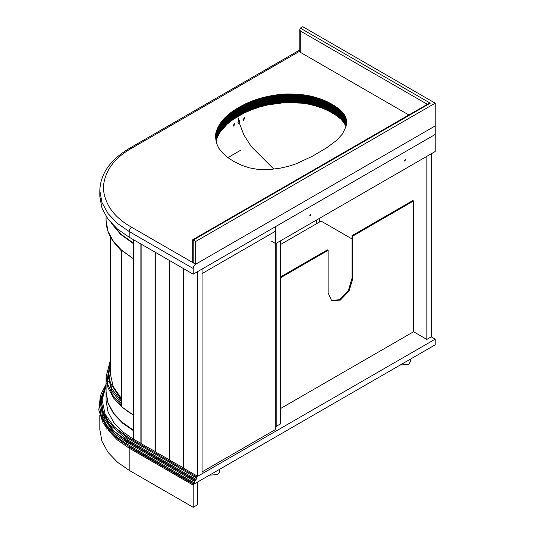 <?xml version="1.0" encoding="UTF-8"?>
<svg xmlns="http://www.w3.org/2000/svg" width="534" height="534" viewBox="0 0 534 534"><rect width="100%" height="100%" fill="white"/><g stroke="black" fill="none" stroke-linecap="round" stroke-linejoin="round"><path stroke-width="0.8" d="M319.506 222.011L319.506 218.313M316.549 223.719L316.549 220.021M121.191 398.197L113.148 386.442L110.258 373.399L110.258 236.562M121.572 250.126L133.16 258.563L133.16 243.491L120.564 234.326L111.252 223.132M121.265 405.933L121.265 250.212C111.272 241.188 106.206 231.269 106.079 220.449L108.015 231.409L113.622 241.742L122.286 250.913L133.16 258.563L133.16 429.99L122.286 422.341L113.622 413.176L108.015 402.836L106.079 391.876L106.079 376.81L108.015 387.771L113.622 398.104L122.286 407.275L133.16 414.925C129.215 412.602 125.29 409.758 121.365 406.374L121.365 250.199M121.265 403.544L111.653 390.708L108.168 376.243L108.168 373.967L111.653 388.438L121.265 401.268M121.265 401.121L121.191 250.706L116.025 244.906M121.298 401.167L121.518 400.16M133.613 243.23L133.16 243.491M133.16 429.99L133.613 429.73M233.558 125.977L233.291 125.383L234.813 123.174L233.832 126.231L233.558 125.977M238.718 120.277L239.619 120.263L239.406 123.234L238.538 123.261L237.977 122.406L238.718 120.277L237.797 116.552L231.683 120.51L227.09 124.228L220.375 131.751L217.725 136.417L216.056 140.816L216.056 132.285L217.725 127.886L222.324 120.611L229.013 114.042L238.825 107.401L247.582 102.902L257.982 98.977L268.448 96.274L285.103 94.044L301.69 94.645L314.673 97.121L327.903 102.047L337.461 107.821L343.616 113.642L345.411 116.679L346.433 119.956L346.573 123.16L345.892 126.785L342.468 133.941L336.734 140.275L326.588 147.851L312.437 156.222L295.99 163.845L288.76 166.228L280.69 168.077L271.893 169.265L263.923 169.632L256.547 169.165L249.418 167.85L241.802 165.326L233.799 161.428L227.651 157.457L222.464 152.804L218.806 148.225L216.777 143.84L215.616 137.265L216.056 132.285M243.157 120.043L242.997 119.616L244.759 117.547L243.584 120.484L243.157 120.043M273.768 169.071L251.22 146.51L243.891 134.962L239.406 123.234M410.559 359.068L410.559 361.598L408.55 364.395L400.246 365.016M407.048 361.091L409.685 359.569M219.748 469.226L219.748 471.762L217.738 474.559L209.441 475.18M216.243 471.255L218.873 469.733M331.367 300.682L339.691 299.621L348.395 290.436L351.999 278.301L351.999 235.654L412.815 200.544L413.556 200.971L413.556 331.748L426.846 339.424L431.278 336.867L431.278 153.779M426.846 339.424L426.846 156.335M275.31 426.913L280.604 423.863L280.604 240.774M276.171 426.419L276.171 243.33L276.171 426.419M193.201 262.808L193.201 240.06L430.297 103.175L428.555 103.589L192.687 239.766L192.687 262.094L195.658 264.23L435.217 125.917L435.217 103.175L302.758 26.7L300.295 28.122L299.788 29.25L299.788 51.578L300.295 52.285L408.857 114.964M300.295 52.285L300.295 30.965L299.788 29.25M193.201 240.06L195.658 241.481L435.217 103.175M299.788 49.982L129.909 148.065C110.451 159.486 100.419 173.663 99.811 190.598L101.941 202.459L108.062 213.587L117.467 223.399L129.181 231.536L193.201 268.489C193.355 266.686 194.176 265.264 195.658 264.23L195.658 241.481M351.999 238.925L321.101 221.089L280.604 244.472M351.999 235.654L352.74 236.081L352.74 278.728L349.136 290.863L340.432 300.048L331.727 300.909L328.116 292.939L328.116 250.299L327.382 249.872L280.604 276.879M352.74 236.081L413.556 200.971M280.604 277.733L328.116 250.299M413.556 331.748L280.604 408.51M202.059 471.902L275.31 429.616L275.31 243.404M197.627 271.619L202.059 269.063L202.059 473.751L197.627 476.315L197.627 271.619M197.627 476.315L183.596 468.211L183.596 268.635M183.596 467.924L169.438 460.034L169.438 260.458M169.438 459.754L155.281 451.864L155.281 252.288M155.281 451.577L141.123 443.687L141.123 244.111M141.123 443.407L133.613 439.355L122.633 431.732L113.815 422.534L108.075 412.094L106.079 400.974L106.079 392.243M241.114 149.994L227.884 157.63M133.613 439.355L133.613 239.779M133.613 430.825L122.633 423.202L113.815 414.004L108.075 403.57L106.079 392.443M112.38 224.34L121.625 234.7L133.613 243.19M155.034 451.717L155.034 252.141M183.349 468.064L183.349 268.489M169.191 459.894L169.191 260.318M140.883 443.547L140.883 243.971M271.739 241.341L275.678 243.617L435.217 151.502L435.217 125.917L195.658 264.23L131.644 227.27C113.942 217.318 104.49 204.148 103.296 187.754C104.49 171.361 113.942 158.184 131.644 148.238L300.295 50.864M275.678 243.617L275.678 226.556L435.217 134.448L193.201 274.176L129.181 237.216L117.467 229.086L108.062 219.274L101.941 208.147L99.811 196.278L99.811 190.598M404.318 160.814L405.373 159.706L404.939 161.168L404.318 160.814M309.78 215.402L310.828 214.288L310.394 215.756L309.78 215.402M345.992 118.174L345.992 126.705L343.896 122.56L340.819 119.082L335.966 115.297L329.431 111.352L323.23 108.522L315.841 105.986L307.904 104.043L301.436 103.149L284.622 102.595L267.955 104.904L259.37 107.074L251.868 109.657L244.759 112.761L237.79 116.559L237.79 108.028M238.825 115.931L238.825 107.401M193.201 268.489L193.201 274.176M202.059 273.608L275.678 231.109L275.678 226.556L202.059 269.063L202.059 273.608M193.201 507.3L197.627 504.743L197.627 481.995L193.688 484.271L193.201 485.126L193.201 507.3L129.181 470.341L117.467 462.21L108.062 452.398L101.941 441.264L99.811 429.403L99.811 415.252M435.217 339.143L196.645 476.882L196.152 479.439L194.676 481.428L194.182 483.991L435.217 344.824L435.217 339.143L431.278 336.867M100.359 396.315L98.783 409.898L103.135 423.175L112.641 434.956L125.737 444.468L194.182 483.991M121.298 399.939L110.411 383.052L108.869 373.673L110.258 364.228M121.265 250.586L117.166 246.187M121.265 405.072L112.901 395.44L107.895 384.553L106.94 373.039L110.258 361.665M430.297 103.175L300.295 28.122M300.295 30.965L427.834 104.597M352.74 278.728L351.999 278.301M215.576 136.15L215.576 135.796M215.576 136.303L215.576 135.656M215.582 136.457L215.582 135.516M215.582 136.617L215.582 135.369M215.589 136.771L215.589 135.229M215.596 136.931L215.596 135.089M215.609 137.091L215.609 134.948M215.616 137.258L215.616 134.808M215.629 137.425L215.629 134.675M215.643 137.592L215.643 134.535M215.656 137.765L215.656 134.394M215.676 137.946L215.676 134.254M215.696 138.126L215.696 134.121M215.709 138.313L215.709 133.981M215.736 138.5L215.736 133.84M215.756 138.686L215.756 133.7M215.783 138.88L215.783 133.56M215.803 139.074L215.803 133.42M215.829 139.274L215.829 133.28M215.863 139.481L215.863 133.14M215.89 139.688L215.89 132.999M215.923 139.895L215.923 132.853M215.956 140.108L215.956 132.712M215.99 140.322L215.99 132.572M216.023 140.956L216.023 132.432M216.096 140.669L216.096 132.145M216.137 140.529L216.137 131.998M216.177 140.389L216.177 131.858M216.223 140.242L216.223 131.711M216.263 140.095L216.263 131.571M216.31 139.955L216.31 131.424M216.357 139.808L216.357 131.277M216.403 139.661L216.403 131.137M216.45 139.521L216.45 130.99M216.497 139.374L216.497 130.843M216.55 139.227L216.55 130.697M216.604 139.08L216.604 130.55M216.657 138.933L216.657 130.409M216.711 138.787L216.711 130.263M216.764 138.64L216.764 130.116M216.824 138.493L216.824 129.969M216.884 138.346L216.884 129.822M216.938 138.199L216.938 129.675M216.998 138.052L216.998 129.522M217.064 137.905L217.064 129.375M217.124 137.759L217.124 129.228M217.184 137.612L217.184 129.081M217.251 137.458L217.251 128.934M217.318 137.311L217.318 128.781M217.385 137.165L217.385 128.634M217.451 137.018L217.451 128.487M217.518 136.864L217.518 128.34M217.585 136.717L217.585 128.187M217.658 136.57L217.658 128.04M217.725 136.417L217.725 127.886M217.799 136.27L217.799 127.739M217.872 136.117L217.872 127.586M217.945 135.97L217.945 127.439M218.019 135.816L218.019 127.292M218.092 135.669L218.092 127.139M218.172 135.523L218.172 126.992M218.246 135.369L218.246 126.845M218.326 135.222L218.326 126.692M218.399 135.075L218.399 126.545M218.479 134.928L218.479 126.398M218.56 134.782L218.56 126.251M218.64 134.635L218.64 126.104M218.72 134.488L218.72 125.957M218.8 134.341L218.8 125.81M218.88 134.194L218.88 125.664M218.96 134.047L218.96 125.517M219.047 133.9L219.047 125.37M219.127 133.754L219.127 125.23M219.214 133.613L219.214 125.083M219.294 133.467L219.294 124.936M219.381 133.32L219.381 124.789M219.467 133.18L219.467 124.649M219.554 133.033L219.554 124.502M219.641 132.893L219.641 124.362M219.734 132.746L219.734 124.215M219.821 132.606L219.821 124.075M219.915 132.459L219.915 123.935M220.001 132.319L220.001 123.788M220.095 132.178L220.095 123.648M220.188 132.038L220.188 123.508M220.282 131.898L220.282 123.367M220.375 131.751L220.375 123.227M220.469 131.611L220.469 123.087M220.569 131.471L220.569 122.947M220.662 131.337L220.662 122.807M220.762 131.197L220.762 122.666M220.856 131.057L220.856 122.526M220.956 130.917L220.956 122.386M221.056 130.777L221.056 122.253M221.156 130.643L221.156 122.112M221.256 130.503L221.256 121.972M221.363 130.363L221.363 121.839M221.463 130.229L221.463 121.699M221.57 130.089L221.57 121.565M221.677 129.956L221.677 121.425M221.784 129.822L221.784 121.291M221.89 129.682L221.89 121.151M221.997 129.548L221.997 121.018M222.104 129.408L222.104 120.884M222.217 129.275L222.217 120.744M222.324 129.141L222.324 120.611M222.438 129.008L222.438 120.477M222.551 128.868L222.551 120.344M222.665 128.734L222.665 120.203M222.778 128.601L222.778 120.07M222.898 128.467L222.898 119.936M223.012 128.327L223.012 119.803M223.132 128.193L223.132 119.669M223.252 128.06L223.252 119.529M223.372 127.926L223.372 119.396M223.492 127.793L223.492 119.262M223.612 127.659L223.612 119.129M223.733 127.526L223.733 118.995M223.859 127.392L223.859 118.862M223.986 127.259L223.986 118.728M224.106 127.125L224.106 118.595M224.233 126.992L224.233 118.461M224.36 126.858L224.36 118.328M224.494 126.725L224.494 118.194M224.62 126.591L224.62 118.061M224.747 126.458L224.747 117.934M224.881 126.324L224.881 117.8M225.014 126.198L225.014 117.667M225.148 126.064L225.148 117.533M225.281 125.931L225.281 117.4M225.415 125.797L225.415 117.273M225.548 125.67L225.548 117.14M225.682 125.537L225.682 117.006M225.822 125.403L225.822 116.873M225.955 125.276L225.955 116.746M226.096 125.143L226.096 116.612M226.236 125.009L226.236 116.485M226.376 124.883L226.376 116.352M226.516 124.749L226.516 116.218M226.656 124.622L226.656 116.092M226.803 124.489L226.803 115.958M226.943 124.362L226.943 115.831M227.09 124.228L227.09 115.704M227.23 124.102L227.23 115.571M227.377 123.975L227.377 115.444M227.524 123.841L227.524 115.311M227.671 123.714L227.671 115.184M227.818 123.588L227.818 115.057M227.965 123.461L227.965 114.93M228.111 123.327L228.111 114.803M228.258 123.2L228.258 114.677M228.412 123.074L228.412 114.55M228.559 122.953L228.559 114.423M228.712 122.827L228.712 114.296M228.859 122.7L228.859 114.169M229.013 122.573L229.013 114.042M229.166 122.446L229.166 113.922M229.32 122.326L229.32 113.795M229.473 122.199L229.473 113.675M229.627 122.079L229.627 113.548M229.78 121.952L229.78 113.428M229.934 121.832L229.934 113.301M230.094 121.712L230.094 113.181M230.247 121.585L230.247 113.061M230.408 121.465L230.408 112.941M230.561 121.345L230.561 112.814M230.721 121.225L230.721 112.694M230.882 121.105L230.882 112.574M231.042 120.984L231.042 112.454M231.202 120.864L231.202 112.34M231.362 120.751L231.362 112.22M231.522 120.631L231.522 112.1M231.683 120.51L231.683 111.98M231.843 120.397L231.843 111.866M232.01 120.277L232.01 111.746M232.17 120.163L232.17 111.633M232.337 120.043L232.337 111.513M232.504 119.93L232.504 111.399M232.67 119.816L232.67 111.286M232.837 119.696L232.837 111.172M233.004 119.583L233.004 111.059M233.171 119.469L233.171 110.938M233.338 119.356L233.338 110.825M233.512 119.242L233.512 110.712M233.685 119.129L233.685 110.598M233.859 119.009L233.859 110.485M234.039 118.895L234.039 110.364M234.212 118.782L234.212 110.251M234.393 118.668L234.393 110.138M234.573 118.548L234.573 110.024M234.753 118.435L234.753 109.904M234.933 118.321L234.933 109.79M235.114 118.201L235.114 109.677M235.3 118.087L235.3 109.557M235.487 117.967L235.487 109.443M235.674 117.854L235.674 109.323M235.861 117.74L235.861 109.21M236.048 117.62L236.048 109.09M236.235 117.5L236.235 108.976M236.428 117.387L236.428 108.856M236.622 117.266L236.622 108.736M236.809 117.153L236.809 108.622M237.003 117.033L237.003 108.502M237.196 116.913L237.196 108.382M237.396 116.792L237.396 108.268M237.59 116.672L237.59 108.148M237.984 116.439L237.984 107.908M238.184 116.319L238.184 107.788M238.384 116.192L238.384 107.668M238.585 116.072L238.585 107.548M239.078 115.791L239.078 107.261M239.285 115.671L239.285 107.147M239.492 115.558L239.492 107.027M239.699 115.444L239.699 106.913M239.913 115.331L239.913 106.8M240.12 115.217L240.12 106.687M240.32 115.104L240.32 106.573M240.527 114.99L240.527 106.46M240.734 114.877L240.734 106.353M240.941 114.77L240.941 106.239M241.141 114.656L241.141 106.126M241.348 114.543L241.348 106.019M241.548 114.436L241.548 105.906M241.755 114.323L241.755 105.799M241.955 114.216L241.955 105.685M242.156 114.109L242.156 105.578M242.363 114.002L242.363 105.472M242.563 113.896L242.563 105.365M242.763 113.789L242.763 105.258M242.963 113.682L242.963 105.151M243.164 113.575L243.164 105.051M243.364 113.475L243.364 104.944M243.564 113.368L243.564 104.838M243.764 113.268L243.764 104.737M243.965 113.161L243.965 104.637M244.165 113.061L244.165 104.537M244.365 112.961L244.365 104.43M244.559 112.861L244.559 104.337M244.759 112.761L244.759 104.237M244.959 112.667L244.959 104.137M245.159 112.567L245.159 104.037M245.353 112.474L245.353 103.943M245.553 112.374L245.553 103.843M245.753 112.28L245.753 103.75M245.954 112.187L245.954 103.656M246.154 112.087L246.154 103.563M246.354 111.993L246.354 103.462M246.561 111.9L246.561 103.369M246.761 111.806L246.761 103.276M246.968 111.713L246.968 103.182M247.169 111.619L247.169 103.089M247.376 111.526L247.376 102.995M247.582 111.432L247.582 102.902M247.789 111.339L247.789 102.815M247.996 111.252L247.996 102.722M248.203 111.159L248.203 102.628M248.417 111.065L248.417 102.541M248.624 110.979L248.624 102.448M248.837 110.885L248.837 102.361M249.051 110.798L249.051 102.268M249.265 110.705L249.265 102.181M249.471 110.618L249.471 102.087M249.685 110.531L249.685 102.001M249.905 110.438L249.905 101.914M250.119 110.351L250.119 101.82M250.333 110.264L250.333 101.734M250.553 110.178L250.553 101.647M250.766 110.091L250.766 101.56M250.987 110.004L250.987 101.473M251.207 109.917L251.207 101.387M251.427 109.83L251.427 101.3M251.647 109.744L251.647 101.213M251.868 109.657L251.868 101.133M252.088 109.577L252.088 101.046M252.308 109.49L252.308 100.959M252.529 109.403L252.529 100.873M252.756 109.323L252.756 100.793M252.976 109.236L252.976 100.706M253.203 109.15L253.203 100.626M253.43 109.07L253.43 100.539M253.65 108.989L253.65 100.459M253.877 108.903L253.877 100.379M254.104 108.823L254.104 100.292M254.331 108.742L254.331 100.212M254.558 108.662L254.558 100.132M254.785 108.582L254.785 100.052M255.012 108.502L255.012 99.971M255.239 108.422L255.239 99.891M255.466 108.342L255.466 99.811M255.693 108.262L255.693 99.738M255.919 108.188L255.919 99.658M256.146 108.108L256.146 99.578M256.38 108.028L256.38 99.504M256.607 107.955L256.607 99.424M256.834 107.881L256.834 99.351M257.068 107.801L257.068 99.277M257.295 107.728L257.295 99.197M257.522 107.654L257.522 99.124M257.755 107.581L257.755 99.05M257.982 107.508L257.982 98.977M258.216 107.434L258.216 98.903M258.449 107.361L258.449 98.83M258.676 107.287L258.676 98.757M258.91 107.221L258.91 98.69M259.144 107.147L259.144 98.616M259.37 107.074L259.37 98.55M259.604 107.007L259.604 98.476M259.838 106.94L259.838 98.41M260.071 106.867L260.071 98.343M260.305 106.8L260.305 98.269M260.539 106.733L260.539 98.203M260.772 106.666L260.772 98.136M261.006 106.6L261.006 98.069M261.239 106.533L261.239 98.002M261.473 106.466L261.473 97.942M261.707 106.406L261.707 97.876M261.94 106.339L261.94 97.809M262.174 106.273L262.174 97.749M262.414 106.213L262.414 97.682M262.648 106.153L262.648 97.622M262.882 106.086L262.882 97.562M263.122 106.026L263.122 97.502M263.355 105.966L263.355 97.435M263.589 105.906L263.589 97.375M263.829 105.845L263.829 97.322M264.07 105.785L264.07 97.261M264.303 105.732L264.303 97.201M264.544 105.672L264.544 97.141M264.784 105.612L264.784 97.088M265.024 105.558L265.024 97.028M265.264 105.498L265.264 96.968M265.505 105.445L265.505 96.914M265.752 105.385L265.752 96.861M265.992 105.332L265.992 96.801M266.232 105.278L266.232 96.747M266.479 105.225L266.479 96.694M266.726 105.171L266.726 96.641M266.967 105.118L266.967 96.587M267.214 105.064L267.214 96.534M267.461 105.011L267.461 96.48M267.708 104.958L267.708 96.427M267.955 104.904L267.955 96.38M268.202 104.858L268.202 96.327M268.448 104.804L268.448 96.274M268.702 104.757L268.702 96.227M268.949 104.704L268.949 96.173M269.196 104.657L269.196 96.127M269.45 104.604L269.45 96.08M269.703 104.557L269.703 96.027M269.95 104.51L269.95 95.98M270.204 104.464L270.204 95.933M270.458 104.41L270.458 95.886M270.711 104.364L270.711 95.84M270.965 104.317L270.965 95.793M271.219 104.277L271.219 95.746M271.472 104.23L271.472 95.699M271.733 104.183L271.733 95.653M271.986 104.137L271.986 95.606M272.24 104.09L272.24 95.566M272.5 104.05L272.5 95.519M272.761 104.003L272.761 95.473M273.014 103.963L273.014 95.432M273.274 103.916L273.274 95.386M273.535 103.876L273.535 95.346M273.795 103.83L273.795 95.306M274.055 103.79L274.055 95.259M274.309 103.75L274.309 95.219M274.569 103.709L274.569 95.179M274.83 103.669L274.83 95.139M275.09 103.629L275.09 95.099M275.35 103.589L275.35 95.059M275.604 103.549L275.604 95.019M275.864 103.509L275.864 94.985M276.118 103.476L276.118 94.945M276.378 103.436L276.378 94.905M276.632 103.402L276.632 94.872M276.892 103.362L276.892 94.838M277.146 103.329L277.146 94.798M277.4 103.296L277.4 94.765M277.653 103.262L277.653 94.732M277.914 103.229L277.914 94.698M278.167 103.195L278.167 94.665M278.421 103.162L278.421 94.631M278.675 103.129L278.675 94.598M278.928 103.102L278.928 94.571M279.182 103.069L279.182 94.538M279.429 103.042L279.429 94.511M279.683 103.009L279.683 94.485M279.936 102.982L279.936 94.451M280.183 102.955L280.183 94.425M280.437 102.928L280.437 94.398M280.684 102.902L280.684 94.378M280.937 102.882L280.937 94.351M281.184 102.855L281.184 94.324M281.431 102.828L281.431 94.304M281.678 102.808L281.678 94.278M281.932 102.788L281.932 94.258M282.179 102.762L282.179 94.238M282.426 102.742L282.426 94.218M282.666 102.722L282.666 94.198M282.913 102.708L282.913 94.178M283.16 102.688L283.16 94.158M283.407 102.668L283.407 94.144M283.647 102.655L283.647 94.124M283.894 102.641L283.894 94.111M284.135 102.621L284.135 94.097M284.375 102.608L284.375 94.084M284.622 102.595L284.622 94.071M284.862 102.588L284.862 94.057M285.103 102.575L285.103 94.044M285.343 102.561L285.343 94.037M285.583 102.555L285.583 94.024M285.823 102.548L285.823 94.017M286.064 102.535L286.064 94.011M286.304 102.528L286.304 94.004M286.544 102.528L286.544 93.997M286.785 102.521L286.785 93.991M287.032 102.515L287.032 93.984M287.272 102.515L287.272 93.984M287.519 102.508L287.519 93.977M287.766 102.508L287.766 93.977M288.013 102.508L288.013 93.977M288.26 102.508L288.26 93.977M288.514 102.508L288.514 93.977M288.767 102.508L288.767 93.977M289.014 102.508L289.014 93.977M289.268 102.508L289.268 93.984M289.528 102.515L289.528 93.984M289.782 102.515L289.782 93.991M290.035 102.521L290.035 93.991M290.296 102.528L290.296 93.997M290.556 102.535L290.556 94.004M290.816 102.535L290.816 94.011M291.077 102.541L291.077 94.017M291.337 102.555L291.337 94.024M291.604 102.561L291.604 94.031M291.864 102.568L291.864 94.037M292.131 102.575L292.131 94.051M292.398 102.588L292.398 94.057M292.665 102.595L292.665 94.071M292.932 102.608L292.932 94.077M293.206 102.615L293.206 94.091M293.473 102.628L293.473 94.097M293.747 102.641L293.747 94.111M294.02 102.655L294.02 94.124M294.294 102.668L294.294 94.138M294.568 102.682L294.568 94.151M294.841 102.695L294.841 94.164M295.115 102.708L295.115 94.178M295.389 102.722L295.389 94.191M295.662 102.735L295.662 94.204M295.936 102.748L295.936 94.218M296.203 102.762L296.203 94.238M296.477 102.782L296.477 94.251M296.744 102.795L296.744 94.264M297.011 102.808L297.011 94.284M297.278 102.828L297.278 94.298M297.545 102.842L297.545 94.318M297.812 102.862L297.812 94.331M298.079 102.882L298.079 94.351M298.339 102.895L298.339 94.371M298.606 102.915L298.606 94.385M298.866 102.935L298.866 94.405M299.127 102.955L299.127 94.425M299.387 102.975L299.387 94.445M299.647 102.995L299.647 94.465M299.908 103.015L299.908 94.485M300.168 103.035L300.168 94.511M300.422 103.062L300.422 94.531M300.675 103.082L300.675 94.551M300.936 103.102L300.936 94.578M301.189 103.129L301.189 94.598M301.436 103.149L301.436 94.625M301.69 103.175L301.69 94.645M301.944 103.202L301.944 94.672M302.191 103.229L302.191 94.698M302.444 103.256L302.444 94.725M302.691 103.282L302.691 94.752M302.938 103.309L302.938 94.778M303.178 103.336L303.178 94.805M303.425 103.362L303.425 94.838M303.672 103.396L303.672 94.865M303.913 103.422L303.913 94.898M304.153 103.456L304.153 94.925M304.393 103.489L304.393 94.959M304.634 103.516L304.634 94.992M304.874 103.549L304.874 95.025M305.108 103.583L305.108 95.059M305.348 103.616L305.348 95.092M305.582 103.656L305.582 95.125M305.815 103.689L305.815 95.159M306.049 103.723L306.049 95.199M306.276 103.763L306.276 95.232M306.509 103.803L306.509 95.272M306.743 103.836L306.743 95.312M306.977 103.876L306.977 95.352M307.204 103.916L307.204 95.392M307.437 103.963L307.437 95.432M307.671 104.003L307.671 95.473M307.904 104.043L307.904 95.519M308.131 104.09L308.131 95.559M308.365 104.137L308.365 95.606M308.599 104.183L308.599 95.653M308.832 104.23L308.832 95.699M309.066 104.277L309.066 95.746M309.299 104.324L309.299 95.793M309.533 104.37L309.533 95.846M309.767 104.424L309.767 95.893M309.994 104.47L309.994 95.946M310.227 104.524L310.227 95.993M310.461 104.577L310.461 96.047M310.695 104.631L310.695 96.1M310.928 104.684L310.928 96.153M311.162 104.737L311.162 96.207M311.395 104.797L311.395 96.267M311.629 104.851L311.629 96.32M311.863 104.911L311.863 96.38M312.096 104.964L312.096 96.434M312.33 105.024L312.33 96.494M312.564 105.085L312.564 96.554M312.797 105.145L312.797 96.614M313.031 105.205L313.031 96.674M313.264 105.265L313.264 96.741M313.498 105.332L313.498 96.801M313.732 105.392L313.732 96.861M313.965 105.458L313.965 96.928M314.199 105.518L314.199 96.988M314.433 105.585L314.433 97.055M314.673 105.652L314.673 97.121M314.906 105.719L314.906 97.188M315.14 105.785L315.14 97.255M315.374 105.852L315.374 97.322M315.607 105.919L315.607 97.388M315.841 105.986L315.841 97.462M316.075 106.059L316.075 97.528M316.308 106.126L316.308 97.602M316.542 106.199L316.542 97.669M316.769 106.273L316.769 97.742M317.002 106.339L317.002 97.815M317.236 106.413L317.236 97.882M317.463 106.486L317.463 97.956M317.697 106.56L317.697 98.029M317.924 106.633L317.924 98.102M318.157 106.707L318.157 98.176M318.384 106.78L318.384 98.249M318.611 106.853L318.611 98.323M318.838 106.927L318.838 98.403M319.065 107.007L319.065 98.476M319.292 107.08L319.292 98.55M319.512 107.154L319.512 98.63M319.739 107.234L319.739 98.703M319.959 107.307L319.959 98.783M320.186 107.387L320.186 98.857M320.407 107.468L320.407 98.937M320.627 107.548L320.627 99.017M320.847 107.621L320.847 99.097M321.067 107.701L321.067 99.177M321.288 107.781L321.288 99.257M321.508 107.861L321.508 99.337M321.728 107.941L321.728 99.417M321.942 108.028L321.942 99.498M322.162 108.108L322.162 99.578M322.376 108.188L322.376 99.658M322.589 108.275L322.589 99.745M322.803 108.355L322.803 99.825M323.017 108.442L323.017 99.911M323.23 108.522L323.23 99.992M323.444 108.609L323.444 100.078M323.657 108.696L323.657 100.165M323.864 108.776L323.864 100.252M324.078 108.863L324.078 100.332M324.285 108.949L324.285 100.419M324.492 109.036L324.492 100.505M324.699 109.123L324.699 100.592M324.906 109.21L324.906 100.686M325.113 109.296L325.113 100.772M325.319 109.39L325.319 100.859M325.52 109.477L325.52 100.946M325.727 109.563L325.727 101.039M325.927 109.657L325.927 101.126M326.127 109.744L326.127 101.22M326.327 109.837L326.327 101.306M326.528 109.931L326.528 101.4M326.728 110.017L326.728 101.493M326.921 110.111L326.921 101.58M327.122 110.204L327.122 101.674M327.315 110.298L327.315 101.767M327.516 110.391L327.516 101.86M327.709 110.485L327.709 101.954M327.903 110.578L327.903 102.047M328.096 110.672L328.096 102.148M328.283 110.772L328.283 102.241M328.477 110.865L328.477 102.334M328.67 110.965L328.67 102.435M328.857 111.059L328.857 102.528M329.051 111.159L329.051 102.628M329.238 111.259L329.238 102.728M329.431 111.352L329.431 102.828M329.618 111.452L329.618 102.928M329.805 111.553L329.805 103.029M329.992 111.659L329.992 103.129M330.179 111.76L330.179 103.229M330.366 111.86L330.366 103.329M330.553 111.966L330.553 103.436M330.74 112.067L330.74 103.536M330.926 112.173L330.926 103.643M331.113 112.273L331.113 103.75M331.3 112.38L331.3 103.856M331.481 112.487L331.481 103.956M331.667 112.594L331.667 104.063M331.848 112.701L331.848 104.17M332.035 112.807L332.035 104.284M332.215 112.921L332.215 104.39M332.402 113.028L332.402 104.497M332.582 113.135L332.582 104.611M332.762 113.248L332.762 104.717M332.949 113.355L332.949 104.831M333.129 113.468L333.129 104.938M333.309 113.582L333.309 105.051M333.49 113.689L333.49 105.165M333.67 113.802L333.67 105.278M333.85 113.916L333.85 105.392M334.03 114.029L334.03 105.505M334.211 114.149L334.211 105.619M334.391 114.263L334.391 105.732M334.571 114.376L334.571 105.845M334.745 114.49L334.745 105.959M334.925 114.603L334.925 106.079M335.098 114.723L335.098 106.193M335.279 114.837L335.279 106.306M335.452 114.95L335.452 106.426M335.626 115.07L335.626 106.54M335.793 115.184L335.793 106.653M335.966 115.297L335.966 106.773M336.133 115.417L336.133 106.887M336.307 115.531L336.307 107.007M336.473 115.651L336.473 107.12M336.64 115.765L336.64 107.234M336.807 115.885L336.807 107.354M336.974 115.998L336.974 107.468M337.134 116.118L337.134 107.588M337.294 116.232L337.294 107.701M337.461 116.352L337.461 107.821M337.615 116.465L337.615 107.941M337.775 116.586L337.775 108.055M337.935 116.706L337.935 108.175M338.089 116.819L338.089 108.289M338.249 116.939L338.249 108.409M338.402 117.053L338.402 108.529M338.556 117.173L338.556 108.642M338.703 117.293L338.703 108.762M338.856 117.413L338.856 108.883M339.003 117.527L339.003 109.003M339.15 117.647L339.15 109.116M339.297 117.767L339.297 109.236M339.444 117.887L339.444 109.357M339.584 118.007L339.584 109.477M339.731 118.127L339.731 109.597M339.871 118.241L339.871 109.717M340.011 118.361L340.011 109.837M340.151 118.481L340.151 109.957M340.285 118.601L340.285 110.071M340.418 118.722L340.418 110.191M340.552 118.842L340.552 110.311M340.685 118.962L340.685 110.431M340.819 119.082L340.819 110.558M340.946 119.202L340.946 110.678M341.072 119.322L341.072 110.798M341.199 119.449L341.199 110.918M341.326 119.569L341.326 111.039M341.453 119.689L341.453 111.159M341.573 119.81L341.573 111.279M341.693 119.93L341.693 111.406M341.813 120.057L341.813 111.526M341.934 120.177L341.934 111.646M342.047 120.297L342.047 111.766M342.161 120.424L342.161 111.893M342.274 120.544L342.274 112.013M342.387 120.664L342.387 112.14M342.494 120.791L342.494 112.26M342.608 120.911L342.608 112.387M342.715 121.038L342.715 112.507M342.815 121.165L342.815 112.634M342.921 121.285L342.921 112.761M343.028 121.412L343.028 112.881M343.128 121.538L343.128 113.008M343.228 121.665L343.228 113.135M343.329 121.792L343.329 113.261M343.429 121.919L343.429 113.388M343.522 122.046L343.522 113.515M343.616 122.173L343.616 113.642M343.709 122.299L343.709 113.775M343.803 122.433L343.803 113.902M343.896 122.56L343.896 114.029M343.983 122.693L343.983 114.163M344.07 122.82L344.07 114.289M344.156 122.953L344.156 114.423M344.243 123.08L344.243 114.55M344.33 123.214L344.33 114.683M344.41 123.341L344.41 114.817M344.49 123.474L344.49 114.943M344.57 123.608L344.57 115.077M344.65 123.741L344.65 115.21M344.724 123.875L344.724 115.344M344.804 124.001L344.804 115.477M344.877 124.135L344.877 115.611M344.951 124.268L344.951 115.745M345.017 124.402L345.017 115.878M345.091 124.535L345.091 116.011M345.158 124.669L345.158 116.145M345.224 124.809L345.224 116.278M345.284 124.943L345.284 116.412M345.351 125.076L345.351 116.545M345.411 125.21L345.411 116.679M345.471 125.343L345.471 116.819M345.531 125.483L345.531 116.953M345.591 125.617L345.591 117.086M345.645 125.75L345.645 117.226M345.698 125.89L345.698 117.36M345.752 126.024L345.752 117.493M345.805 126.157L345.805 117.634M345.852 126.298L345.852 117.767M345.899 126.431L345.899 117.901M345.945 126.571L345.945 118.041M346.032 126.845L346.032 118.314M346.079 126.097L346.079 118.448M346.119 125.937L346.119 118.588M346.159 125.777L346.159 118.722M346.192 125.617L346.192 118.862M346.226 125.457L346.226 118.995M346.259 125.303L346.259 119.135M346.292 125.143L346.292 119.269M346.326 124.983L346.326 119.409M346.352 124.829L346.352 119.543M346.379 124.669L346.379 119.683M346.406 124.515L346.406 119.816M346.433 124.362L346.433 119.956M346.453 124.208L346.453 120.09M346.479 124.055L346.479 120.23M346.493 123.908L346.493 120.364M346.513 123.755L346.513 120.504M346.533 123.608L346.533 120.644M346.546 123.461L346.546 120.777M346.559 123.314L346.559 120.918M346.573 123.167L346.573 121.058M346.579 123.02L346.579 121.191M346.586 122.873L346.586 121.331M346.599 122.727L346.599 121.472M346.599 122.586L346.599 121.612M346.606 122.44L346.606 121.752M346.613 122.299L346.613 121.892M129.909 148.065L131.644 148.238M129.181 237.216L129.181 231.536C129.341 229.727 130.162 228.305 131.644 227.27M193.688 484.271L129.675 447.312L129.181 448.166L129.181 470.341M107.875 429.97L117.34 439.929L129.181 448.166L193.201 485.126M102.855 394.259L102.475 395.293M105.979 385.074L100.218 400.193L102.388 415.786L111.946 429.87L126.725 441.057L195.17 480.573M102.421 393.678L100.866 406.961L105.118 419.944L114.403 431.465L127.212 440.777L195.658 480.293M126.725 441.057L126.231 443.62L194.676 483.136M106.079 384.253L101.019 394.112L99.304 404.385L101.26 416.967L106.867 427.173L115.491 436.165L126.231 443.62L125.737 444.468M99.304 404.385L101.26 415.258L106.867 425.464L115.491 434.456L126.231 441.912L194.676 481.428M106.079 385.755L102.107 399.959L105.125 414.277L114.443 427.113L128.2 437.366L196.645 476.882M128.2 437.366L127.706 439.923L196.152 479.439M106.079 384.894L101.393 401.541L103.302 413.877L108.782 423.849L127.706 439.923L127.212 440.777M101.393 401.541L103.302 412.168L108.782 422.14L127.706 438.214L196.152 477.736M106.079 220.449L106.079 216.424M110.258 360.697L106.079 376.81M110.258 362.633L108.168 373.967M102.188 394.626L99.811 407.228M106.079 425.618L106.079 426.085M106.079 427.701L106.079 429.403M108.542 381.036L107.574 382.231M107.761 382.224L106.827 383.652"/></g></svg>
